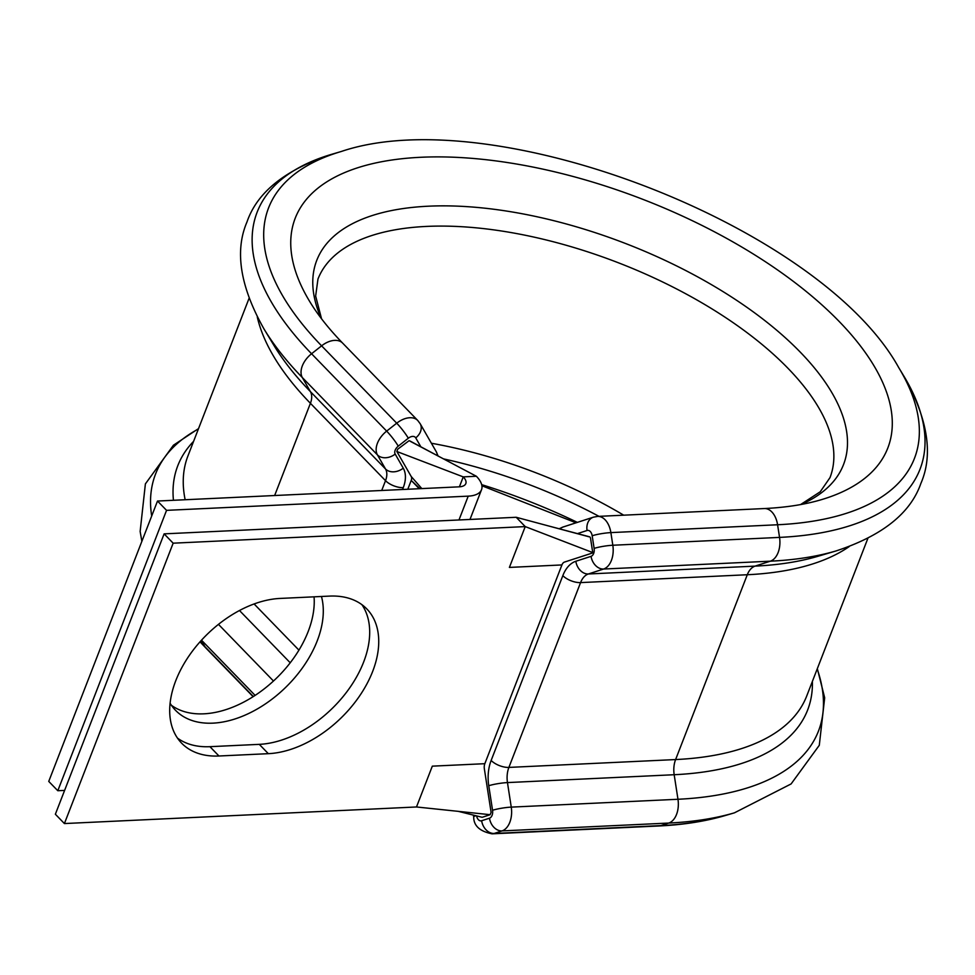 <?xml version="1.0" encoding="UTF-8"?>
<svg xmlns="http://www.w3.org/2000/svg" width="975" height="975" viewBox="0 0 975 975"><rect width="100%" height="100%" fill="white"/><g stroke="black" fill="none" stroke-linecap="round" stroke-linejoin="round"><path stroke-width="1.46" d="M372.669 671.409A94.673 60.267 135.8 0 0 366.819 608.936A94.673 60.267 135.8 0 0 329.452 596.103L280.093 598.431A94.673 60.267 135.8 0 0 188.711 656.321A94.673 60.267 135.8 0 0 181.606 743.157A94.673 60.267 135.8 0 0 218.973 756.003L268.332 753.675A94.673 60.267 135.8 0 0 372.669 671.409M177.487 738.112A94.673 60.267 135.8 0 0 209.93 746.679L259.289 744.352A94.673 60.267 135.8 0 0 363.626 662.086A94.673 60.267 135.8 0 0 361.896 604.658M314.06 596.822A94.673 60.267 -44.2 0 1 203.836 713.822A94.673 60.267 -44.2 0 1 171.393 705.266M321.457 596.481A94.673 60.267 -44.2 0 1 294.706 677.747A94.673 60.267 -44.2 0 1 212.891 723.145A94.673 60.267 -44.2 0 1 175.524 710.312A94.673 60.267 -44.2 0 1 170.089 703.231M419.945 488.67L411.218 480.419L419.262 488.707M421.822 488.585L411.218 476.519A6.74 4.29 135.8 0 1 411.218 480.419L407.794 489.243M157.499 501.04L459.164 486.83A16.843 7.593 -158.8 0 0 465.818 483.6A16.843 7.593 -158.8 0 0 463.247 476.885L476.373 476.263A33.686 15.186 -158.8 0 1 481.528 489.694A33.686 15.186 -158.8 0 1 468.219 496.141L166.554 510.352L157.499 501.04L48.75 781.414L57.805 790.725L166.554 510.352M64.606 790.408L57.805 790.725M411.218 476.519L396.862 451.51L463.247 476.885L459.396 486.817M476.373 476.263L409.987 441.163M396.862 451.51L397.617 449.28L409.025 440.724M592.678 552.167L590.545 538.371A2.023 1.268 -92.7 0 0 589.461 536.774A2.023 1.268 -92.7 0 0 589.01 536.798L516.189 517.274L525.232 526.597L173.16 543.185L64.411 823.558L55.368 814.235L164.117 533.861L516.189 517.274M592.142 552.35L525.232 526.597L509.401 567.413L561.917 564.939A6.74 4.217 87.3 0 1 564.513 562.063L592.252 553.069M561.917 564.939L484.831 763.693L432.315 766.155L416.483 806.971L490.169 814.698L491.095 812.309L484.343 768.739A6.74 4.217 87.3 0 1 484.831 763.693M458.262 811.346L481.942 817.233A2.023 1.268 -92.7 0 0 482.381 817.221L490.169 814.698M173.16 543.185L164.117 533.861M64.411 823.558L416.483 806.971M274.645 495.519L310.416 403.309A20.219 12.87 135.8 0 0 310.416 391.633L302.323 377.544A20.219 12.87 -44.2 0 1 311.561 353.754L321.604 345.832L396.715 423.187A20.219 12.87 -44.2 0 1 409.768 417.739A20.219 12.87 -44.2 0 1 417.751 420.481L420.176 423.711A13.479 10.262 150.2 0 1 415.728 437.872A6.74 4.29 135.8 0 0 412.657 436.41A6.74 4.29 135.8 0 0 408.306 438.226L398.251 446.148A6.74 4.29 135.8 0 0 395.18 454.082L403.26 468.171A33.686 21.45 -44.2 0 1 403.26 487.634L402.541 489.487M593.653 553.459A6.74 4.217 -92.7 0 0 594.128 548.401A13.479 1.767 -8.8 0 1 612.824 545.244A20.219 12.651 87.3 0 1 611.398 560.418A20.219 12.651 87.3 0 1 603.598 569.034L588.364 573.982A20.219 12.651 -92.7 0 0 580.576 582.599L508.889 767.41A20.219 12.651 -92.7 0 0 507.463 782.584L511.253 807.117A20.219 12.651 87.3 0 1 509.815 822.291A20.219 12.651 87.3 0 1 502.028 830.907L494.179 833.454A20.219 12.651 87.3 0 1 492.07 833.832L658.783 825.983A20.219 12.651 -92.7 0 0 660.892 825.593L668.74 823.058A20.219 12.651 -92.7 0 0 676.54 814.442A20.219 12.651 -92.7 0 0 677.966 799.268L511.253 807.117A13.479 1.767 -8.8 0 0 492.558 810.274L488.755 785.728A33.686 21.072 87.3 0 1 491.144 760.451L562.831 575.64A33.686 21.072 87.3 0 1 575.823 561.271L591.057 556.335A6.74 4.217 -92.7 0 0 593.653 553.459M476.592 815.904A6.74 4.217 -92.7 0 0 481.638 820.743L489.474 818.196A6.74 4.217 -92.7 0 0 492.082 815.332A6.74 4.217 -92.7 0 0 492.558 810.274M395.18 454.082A13.479 10.262 -29.8 0 1 377.435 454.898L302.323 377.544A355.497 160.29 -158.8 0 1 264.03 329.026L274.024 345.54A337.789 152.295 -158.8 0 0 310.416 391.633L385.527 468.987L377.435 454.898A20.219 12.87 -44.2 0 1 386.661 431.108L311.561 353.754A355.497 160.29 -158.8 0 1 331.817 154.269L341.347 151.466A346.369 156.171 -158.8 0 0 321.604 345.832A20.219 12.87 -44.2 0 1 334.657 340.372A20.219 12.87 -44.2 0 1 342.639 343.115L417.751 420.481M341.347 151.466C493.898 99.816 820.926 226.663 898.755 367.66L903.898 376.167C927.834 418.75 933.489 454.508 920.875 483.417C910.54 513.24 882.29 535.738 836.111 550.924L817.611 556.384A337.789 152.295 -158.8 0 1 755.089 566.122L770.311 561.186A20.219 12.651 -92.7 0 0 778.111 552.569A20.219 12.651 -92.7 0 0 779.549 537.396L612.824 545.244L610.874 532.606L777.587 524.757A20.219 12.651 -92.7 0 0 764.351 508.548L597.626 516.409A20.219 12.651 87.3 0 1 610.874 532.606A13.479 1.767 -8.8 0 0 592.178 535.763A6.74 4.217 -92.7 0 0 587.06 530.497L577.432 533.617M836.111 550.924A355.497 160.29 -158.8 0 1 770.311 561.186L603.598 569.034A13.479 10.359 72 0 1 591.057 556.335M817.33 668.643L824.679 697.807L819.293 745.302L791.103 783.937L734.431 812.833L724.9 815.636A346.369 156.171 -158.8 0 1 660.892 825.593L494.179 833.454A13.479 10.359 -107.9 0 1 481.638 820.743M734.431 812.833A355.485 160.278 -158.8 0 1 668.74 823.058L502.028 830.907A13.479 10.359 -107.9 0 1 489.474 818.196M342.639 343.115C328.794 328.807 317.801 314.913 309.648 301.409A317.789 143.276 -158.8 0 1 420.81 157.28A317.789 143.276 -158.8 0 1 814.478 298.362A317.789 143.276 -158.8 0 1 821.047 499.773C804.85 504.562 785.947 507.487 764.351 508.548M321.153 318.264A282.482 127.359 -158.8 0 1 428.391 206.2A282.482 127.359 -158.8 0 1 768.592 323.554A282.482 127.359 -158.8 0 1 801.194 504.465M468.219 496.141L458.969 519.98M420.871 446.83L415.728 437.872M817.196 669.008A355.497 160.29 -158.8 0 1 677.966 799.268L674.176 774.723L507.463 782.584A13.479 1.767 -8.8 0 0 488.755 785.728M812.394 681.379A337.789 152.295 -158.8 0 1 674.176 774.723A20.219 12.651 87.3 0 1 675.602 759.562L508.889 767.41A13.479 6.082 21.2 0 1 491.144 760.451M867.835 538.444L806.739 695.955A331.866 149.626 -158.8 0 1 675.602 759.562L747.289 574.738L580.576 582.599A13.479 6.082 21.2 0 1 562.831 575.64M849.213 546.585A331.866 149.626 -158.8 0 1 747.289 574.738A20.219 12.651 87.3 0 1 755.089 566.122L588.364 573.982A13.479 10.359 72 0 1 575.823 561.271M903.898 376.167A355.497 160.29 -158.8 0 1 779.549 537.396L777.587 524.757A346.369 156.171 -158.8 0 0 898.755 367.66M321.543 318.788L315.644 296.047L317.972 279.057A274.584 123.801 -158.8 0 1 618.747 262.921A274.584 123.801 -158.8 0 1 829.981 477.653L820.243 491.766L800.548 504.587M431.389 443.247A274.584 123.801 -158.8 0 1 623.695 515.178M443.54 458.896A282.47 127.359 -158.8 0 1 598.991 516.336M481.674 484.648A317.777 143.276 -158.8 0 1 577.371 522.381M200.021 641.83L206.176 648.326A20.219 12.87 -44.2 0 1 204.921 646.669A346.369 156.171 -158.8 0 1 200.168 641.672M253.342 696.54L204.921 646.669L201.325 640.392M151.686 516.019A355.497 160.29 -158.8 0 1 198.388 428.988M173.44 500.285A337.789 152.295 -158.8 0 1 193.586 441.358M185.152 499.736A331.866 149.626 -158.8 0 1 187.931 455.934L249.027 298.423M381.725 490.474L385.527 480.675L310.416 403.309A331.866 149.626 -158.8 0 1 257.278 316.997M201.508 640.185L255.109 695.394M218.473 624.366L273.488 681.025M239.484 610.521L290.233 662.793M254.109 603.964L298.947 650.142M403.26 487.634A13.479 6.082 21.2 0 1 385.527 480.675A20.219 12.87 135.8 0 0 385.527 468.987A13.479 10.262 -29.8 0 0 403.26 468.171M398.251 446.148A13.479 1.67 51.7 0 0 386.661 431.108L396.715 423.187A13.479 1.67 51.7 0 1 408.306 438.226M594.128 548.401L592.178 535.763M209.93 746.679L218.973 756.003M259.289 744.352L268.332 753.675M492.07 833.832C479.822 831.382 473.692 825.788 473.704 817.026A13.479 1.767 -8.8 0 1 475.812 815.709M559.15 528.779L563.038 527.024A13.479 10.359 72 0 0 559.845 528.962M563.038 527.024L593.397 517.177A13.479 10.359 72 0 0 587.06 530.497M420.176 423.711L436.3 451.791A13.479 10.262 150.2 0 1 437.361 455.617M481.528 489.694L469.987 519.456M444.905 459.627L409.658 440.834M724.9 815.636C705.132 821.401 683.097 824.85 658.783 825.983M481.906 485.757L576.03 522.807M198.522 428.622L173.44 445.209L145.385 483.905L140.144 531.448L141.863 541.344M331.817 154.269C285.431 169.577 257.144 192.16 246.967 222.02C234.488 251.014 240.167 286.687 264.03 329.026M206.176 648.326L253.122 696.686M589.461 536.774L550.79 526.549M473.704 817.026L473.399 815.1M597.626 516.409L593.397 517.177M436.3 451.791L438.092 456.02"/></g></svg>
